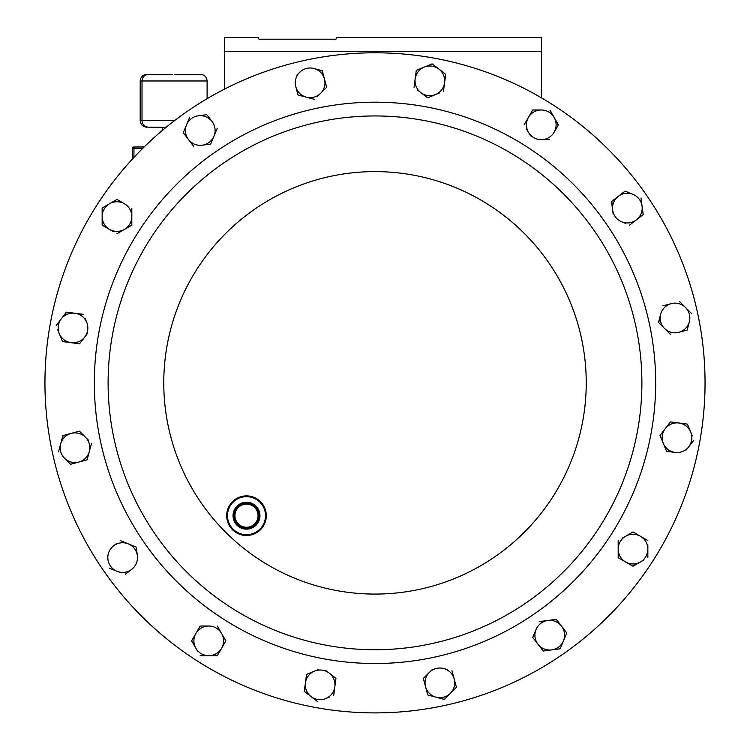 <?xml version="1.0" encoding="UTF-8"?>
<svg xmlns="http://www.w3.org/2000/svg" width="750" height="750" viewBox="0 0 750 750"><rect width="100%" height="100%" fill="white"/><g stroke="black" fill="none" stroke-linecap="round" stroke-linejoin="round"><path stroke-width="1.12" d="M240.234 525.413A11.569 11.569 0 0 0 256.219 521.953A11.569 11.569 0 0 0 252.759 505.969A11.569 11.569 0 0 0 236.775 509.428A11.569 11.569 0 0 0 240.234 525.413M239.466 526.603A12.984 12.984 0 0 0 257.409 522.722A12.984 12.984 0 0 0 253.528 504.778A12.984 12.984 0 0 0 235.584 508.659A12.984 12.984 0 0 0 239.466 526.603M239.794 526.087A12.375 12.375 0 0 0 256.894 522.394A12.375 12.375 0 0 0 253.2 505.294A12.375 12.375 0 0 0 236.1 508.987A12.375 12.375 0 0 0 239.794 526.087M239.203 527.006A13.462 13.462 0 0 0 257.812 522.984A13.462 13.462 0 0 0 253.791 504.375A13.462 13.462 0 0 0 235.181 508.397A13.462 13.462 0 0 0 239.203 527.006M196.219 660.281A330.047 330.047 0 0 1 97.566 204.066A330.047 330.047 0 0 1 553.781 105.412A330.047 330.047 0 0 1 652.434 561.628A330.047 330.047 0 0 1 196.219 660.281M230.428 607.191A266.887 266.887 0 0 1 150.656 238.275A266.887 266.887 0 0 1 519.572 158.503A266.887 266.887 0 0 1 599.344 527.409A266.887 266.887 0 0 1 230.428 607.191A266.887 266.887 0 0 0 599.344 527.409A266.887 266.887 0 0 0 519.572 158.503M174.562 74.381L200.512 74.381L174.562 74.381M235.772 532.341A19.8 19.8 0 0 1 229.847 504.966A19.8 19.8 0 0 1 257.222 499.041A19.8 19.8 0 0 1 263.147 526.416A19.8 19.8 0 0 1 235.772 532.341M256.791 499.706A19.013 19.013 0 0 0 230.512 505.397A19.013 19.013 0 0 0 236.203 531.675A19.013 19.013 0 0 0 262.481 525.984A19.013 19.013 0 0 0 256.791 499.706M685.5 328.463A14.841 14.841 0 0 0 689.344 321.806L687.131 330.084L689.344 321.806A14.841 14.841 0 0 1 678.853 332.306L687.131 330.084L678.853 332.306A14.841 14.841 0 0 1 664.519 328.463L670.575 334.519L664.519 328.463A14.841 14.841 0 0 1 660.675 314.128L658.462 322.406L664.519 328.463M541.556 97.903L541.556 51.478L224.709 51.478L224.709 37.5L258.188 37.5L258.975 39.197L335.972 39.197L336.759 37.5L335.972 39.197M336.759 37.5L541.556 37.5L541.556 51.478M132.3 159.178L132.3 148.641A1.65 1.65 0 0 1 133.95 146.991L144.122 146.991M172.744 74.381L146.794 74.381L172.744 74.381M166.256 127.191L148.613 127.191C144.6 126.797 142.397 124.594 142.012 120.591L174.619 120.591M258.975 39.197L258.188 37.5M224.709 88.997L224.709 51.478M549.497 139.669L541.266 139.669A14.841 14.841 0 0 0 554.119 132.253L558.403 124.828L554.119 117.412L558.234 125.128M532.697 109.987L528.413 117.412A14.841 14.841 0 0 1 541.266 109.987L532.697 109.987L541.266 109.987A14.841 14.841 0 0 1 554.119 117.412L550.003 110.287M526.444 128.831L530.475 135.816M524.128 124.828L528.413 117.412L524.128 124.828M541.266 139.669A14.841 14.841 0 0 1 528.413 117.412M554.119 117.412A14.841 14.841 0 0 1 554.119 132.253M116.981 199.444L109.566 203.728L116.981 199.444L124.406 203.728A14.841 14.841 0 0 1 131.822 216.581L131.822 208.35M131.822 220.688L131.822 225.15L116.981 233.709L124.406 229.425A14.841 14.841 0 0 1 102.15 216.581L102.15 225.15L109.566 229.425L102.15 225.15L102.15 208.012L102.15 216.581A14.841 14.841 0 0 1 109.566 203.728L102.441 207.844M131.822 225.15L131.822 216.581A14.841 14.841 0 0 1 124.406 229.425L131.822 225.15M109.566 229.425L113.128 231.487M109.566 203.728A14.841 14.841 0 0 1 124.406 203.728M200.503 626.016L208.734 626.016A14.841 14.841 0 0 0 195.881 633.441L200.166 626.016L191.597 640.856L195.881 648.281L191.766 640.566M200.166 655.697L208.734 655.697A14.841 14.841 0 0 1 195.881 648.281L197.944 651.844M217.303 655.697L208.734 655.697L217.303 655.697L225.872 640.856L217.303 626.016L225.872 640.856L223.641 644.719M208.734 626.016A14.841 14.841 0 0 1 221.588 648.281A14.841 14.841 0 0 1 208.734 655.697M195.881 648.281A14.841 14.841 0 0 1 195.881 633.441M618.178 557.681L618.178 540.544L618.178 557.681L633.019 566.241L640.434 561.966L632.719 566.072M640.434 561.966A14.841 14.841 0 0 1 618.178 549.113A14.841 14.841 0 0 1 640.434 536.259L633.019 531.975L625.594 536.259L633.019 531.975L647.85 540.544L640.434 536.259A14.841 14.841 0 0 1 647.85 549.113L647.85 557.681L647.85 549.113A14.841 14.841 0 0 1 640.434 561.966L643.997 559.903M625.594 536.259L622.031 538.312M647.85 549.113L647.85 544.997M686.372 449.878L693.778 440.222M667.247 451.397L675.066 452.428A14.841 14.841 0 0 1 663.291 443.391L666.572 451.312L663.291 443.391A14.841 14.841 0 0 1 665.231 428.681L660.009 435.478L663.291 443.391M670.444 421.884L665.231 428.681A14.841 14.841 0 0 1 678.938 423L670.444 421.884L678.938 423A14.841 14.841 0 0 1 690.712 432.037L687.431 424.125L678.938 423M660.009 435.478L665.231 428.681M692.288 435.834L690.712 432.037A14.841 14.841 0 0 1 675.066 452.428M687.431 424.125L689.138 428.241M304.294 691.406L317.887 701.831L304.294 691.406L306.534 674.419L314.447 671.138L306.534 674.419M318.253 669.562L314.447 671.138A14.841 14.841 0 0 1 329.166 673.069L325.894 670.566M335.963 678.291L329.166 673.069A14.841 14.841 0 0 1 334.838 686.784L335.963 678.291L332.288 675.469M333.722 695.278L334.838 686.784A14.841 14.841 0 0 1 325.809 698.559L329.606 696.984M325.809 698.559A14.841 14.841 0 0 1 305.419 682.913A14.841 14.841 0 0 1 314.447 671.138M85.134 318.497L86.709 322.294A14.841 14.841 0 0 0 74.934 313.256L83.428 314.381L66.441 312.141L61.228 318.938L66.778 312.188M57.713 329.85L59.288 333.647A14.841 14.841 0 0 1 61.228 318.938L56.222 325.463M79.969 343.266L87.272 333.741M86.709 322.294A14.841 14.841 0 0 1 71.062 342.684A14.841 14.841 0 0 1 59.288 333.647L62.569 341.569L79.556 343.8L62.437 341.25M61.228 318.938A14.841 14.841 0 0 1 74.934 313.256M445.706 74.287L432.113 63.853L445.706 74.287L443.466 91.275L445.706 74.287M427.631 97.828L435.553 94.556L427.631 97.828L420.834 92.616L427.631 97.828M417.712 90.216L420.834 92.616A14.841 14.841 0 0 0 435.553 94.556L439.35 92.981M416.278 70.416L414.037 87.403L416.278 70.416L432.113 63.853L416.278 70.416M420.834 92.616A14.841 14.841 0 0 1 424.191 67.134A14.841 14.841 0 0 1 444.581 82.781A14.841 14.841 0 0 1 435.553 94.556M107.428 555.619L107.944 559.528A14.841 14.841 0 0 1 113.616 545.822L116.747 543.422M120.412 540.6L128.334 543.881A14.841 14.841 0 0 1 137.363 555.656L136.247 547.163L128.334 543.881L136.247 547.163L136.828 551.578M125.428 574.163L131.681 569.363A14.841 14.841 0 0 1 116.972 571.303L109.059 568.022L116.972 571.303A14.841 14.841 0 0 1 107.944 559.528M137.363 555.656A14.841 14.841 0 0 1 131.681 569.363M128.334 543.881A14.841 14.841 0 0 0 113.616 545.822M206.812 114.666L198.319 115.781A14.841 14.841 0 0 1 212.025 121.463L207.019 114.938M217.238 128.259L213.966 136.172A14.841 14.841 0 0 1 202.191 145.209L210.684 144.094L213.966 136.172L210.684 144.094L206.269 144.675M183.262 132.731L188.484 139.528L183.262 132.731L186.544 124.819L183.262 132.731M193.697 146.325L188.484 139.528L193.697 146.325M189.694 117.216L186.544 124.819A14.841 14.841 0 0 1 198.319 115.781M202.191 145.209A14.841 14.841 0 0 1 186.544 124.819M213.966 136.172A14.841 14.841 0 0 0 212.025 121.463M533.175 637.969L543.188 651.019L559.837 648.834M543.188 651.019L537.975 644.222A14.841 14.841 0 0 1 536.034 629.513L532.762 637.425M556.303 619.359L547.809 620.475L556.303 619.359L561.516 626.156L556.303 619.359M536.034 629.513A14.841 14.841 0 0 1 547.809 620.475L539.653 621.553M566.316 632.419L561.516 626.156A14.841 14.841 0 0 1 563.456 640.875L566.737 632.953L563.456 640.875A14.841 14.841 0 0 1 537.975 644.222M560.306 648.469L563.456 640.875M547.809 620.475A14.841 14.841 0 0 1 561.516 626.156M625.472 223.378L621.666 221.803A14.841 14.841 0 0 0 636.384 219.872L629.587 225.084L643.181 214.65L642.056 206.156L643.181 214.65L639.647 217.369M621.441 193.922L625.116 191.109L633.028 194.391A14.841 14.841 0 0 1 642.056 206.156L640.988 198M621.666 221.803A14.841 14.841 0 0 1 618.319 196.322A14.841 14.841 0 0 1 633.028 194.391L625.116 191.109L618.319 196.322L611.522 201.544L612.638 210.037L611.784 201.328M612.638 210.037L613.172 214.116M642.056 206.156A14.841 14.841 0 0 1 636.384 219.872M427.762 694.969L436.031 697.191L427.762 694.969L423.328 678.422L427.762 694.969M444.553 699.169L450.366 693.347A14.841 14.841 0 0 1 436.031 697.191L443.981 699.319M432.291 669.45L423.562 678.178M447.525 669.544L443.719 668.522A14.841 14.841 0 0 1 454.209 679.012L451.988 670.744L454.209 679.012A14.841 14.841 0 0 1 450.366 693.347L456.422 687.291L454.209 679.012M456.422 687.291L450.366 693.347M436.031 697.191A14.841 14.841 0 0 1 429.384 672.366A14.841 14.841 0 0 1 443.719 668.522M88.388 440.138L79.425 431.166L62.869 435.6L60.656 443.878L63.206 435.516M79.425 431.166L85.481 437.231A14.841 14.841 0 0 1 78.825 462.056A14.841 14.841 0 0 1 64.5 458.212L70.556 464.269L87.103 459.834L91.537 443.287L87.103 459.834L70.556 464.269L64.5 458.212A14.841 14.841 0 0 1 60.656 443.878L58.528 451.828M85.481 437.231A14.841 14.841 0 0 0 60.656 443.878M658.706 322.641L660.675 314.128A14.841 14.841 0 0 1 671.175 303.637L662.897 305.85L671.175 303.637A14.841 14.841 0 0 1 685.5 307.472L679.444 301.416L685.5 307.472A14.841 14.841 0 0 1 689.344 321.806M691.566 313.538L685.5 307.472M322.238 70.716L313.969 68.503A14.841 14.841 0 0 1 324.459 78.994L322.238 70.716L321.581 70.537M326.672 87.272L324.459 78.994A14.841 14.841 0 0 1 320.616 93.328L326.438 87.506M317.709 96.234L320.616 93.328A14.841 14.841 0 0 1 306.281 97.162L314.559 99.384L306.281 97.162A14.841 14.841 0 0 1 295.791 86.672L298.012 94.95L306.281 97.162M298.012 94.95L295.791 86.672A14.841 14.841 0 0 1 299.634 72.337L296.719 75.244M299.634 72.337A14.841 14.841 0 0 1 313.969 68.503M260.578 560.4A211.228 211.228 0 0 1 197.438 268.425A211.228 211.228 0 0 1 489.422 205.284A211.228 211.228 0 0 1 552.562 497.259A211.228 211.228 0 0 1 260.578 560.4A211.228 211.228 0 0 0 581.456 338.203A211.228 211.228 0 0 0 330.356 176.381A211.228 211.228 0 0 0 168.544 427.491M527.034 146.916A280.678 280.678 0 0 1 610.931 534.881A280.678 280.678 0 0 1 222.966 618.778A280.678 280.678 0 0 1 139.069 230.812A280.678 280.678 0 0 1 527.034 146.916M200.512 74.381C204.516 74.775 206.719 76.969 207.112 80.981L140.194 80.981L140.194 120.591L142.012 120.591L142.012 80.981C142.397 76.969 144.6 74.775 148.613 74.381M142.444 148.641L133.95 148.641L133.95 157.397M132.3 148.641L133.95 148.641L133.95 146.991M207.112 80.981L207.112 98.691M162.609 127.191L162.609 130.209M164.428 127.191L164.428 128.691M140.194 120.591C140.578 124.594 142.781 126.797 146.794 127.191M140.194 80.981C140.578 76.969 142.781 74.775 146.794 74.381"/></g></svg>
